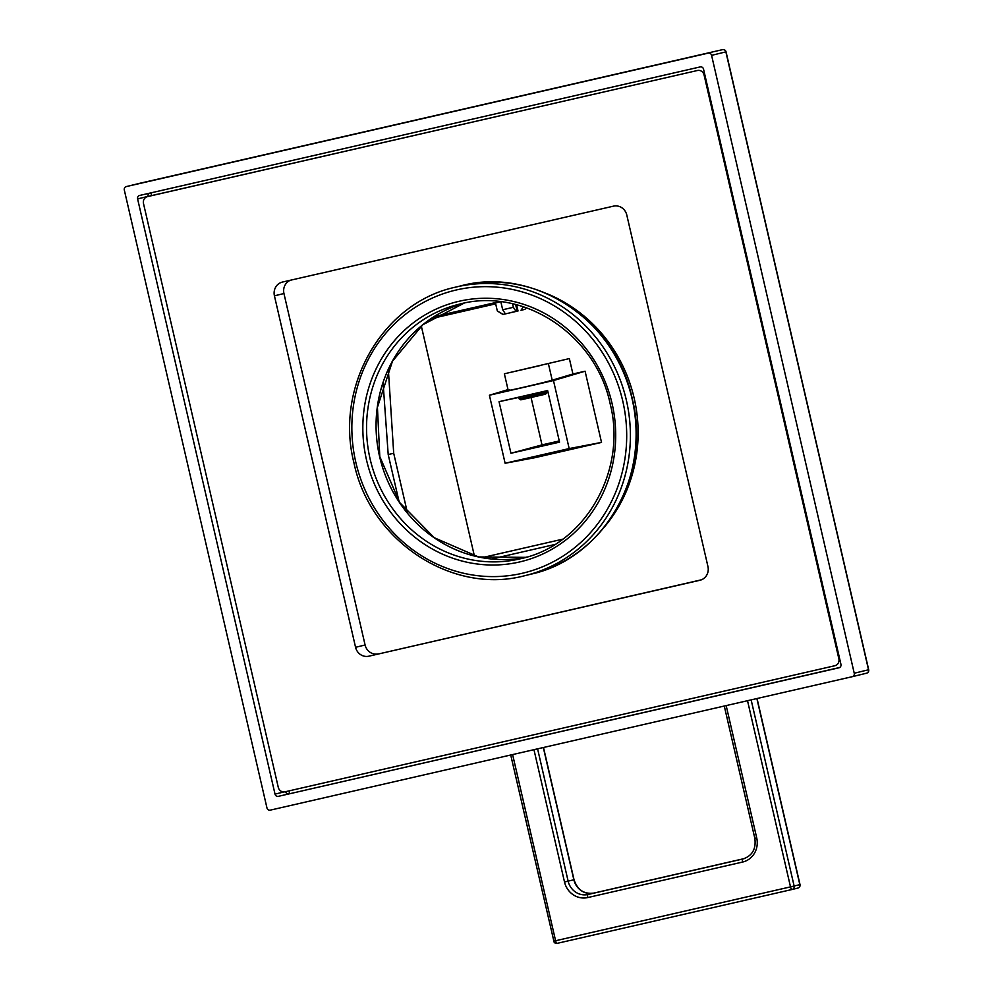 <?xml version="1.0" encoding="UTF-8"?>
<svg xmlns="http://www.w3.org/2000/svg" width="993" height="993" viewBox="0 0 993 993"><rect width="100%" height="100%" fill="white"/><g stroke="black" fill="none" stroke-linecap="round" stroke-linejoin="round"><path stroke-width="1.49" d="M540.391 365.511L512.872 371.841L540.391 365.511M508.205 390.448L504.37 373.802L569.361 358.585L572.924 374.001L585.088 371.208L601.522 442.406L534.482 457.785L505.114 463.259L489.4 395.239L553.473 380.542L585.088 371.208M504.37 373.802L569.361 358.585M562.721 539.174L482.126 557.644M474.393 555.968L421.305 326.002M430.974 318.691L495.681 303.846M554.826 544.499L491.647 558.985M399.074 501.639L388.201 454.546L393.7 453.292L407.49 513.046M526.911 557.036L524.155 557.669M799.837 884.639L794.127 886.029A2.905 2.743 76.3 0 1 792.141 889.467L797.826 888.09A2.905 2.743 -103.7 0 0 799.837 884.639L756.877 698.551M383.075 382.777L388.201 454.546M499.566 301.624L434.115 316.63M388.337 369.446L393.7 453.292M495.47 302.964L497.319 310.946L495.47 302.964L500.807 301.611M505.412 313.862L502.905 314.433L497.319 310.946L503.116 314.396M517.998 310.921L510.75 312.596M500.844 301.773L502.681 309.754L505.425 313.887L517.167 311.181L515.628 304.528M512.549 303.796L513.369 307.309L502.681 309.754M513.369 307.309L516.099 311.43M526.054 307.656L525.012 309.332L520.99 310.3L523.348 306.75M520.99 310.3L522.455 309.915M516.583 304.764L518.023 310.983M751.142 699.866L794.127 886.029L790.502 886.873L555.596 940.743L512.611 754.568M757.051 698.513L800.01 884.602A2.905 2.905 0 0 1 797.863 888.077L792.141 889.467A2.905 2.743 76.3 0 1 792.104 889.48L792.104 889.48A2.905 0.981 -102.9 0 1 790.502 886.873L747.518 700.698M792.104 889.48L557.197 943.35A2.905 0.981 -102.9 0 1 555.596 940.743L553.709 941.165A2.905 2.905 0 0 0 557.197 943.35L792.104 889.48A2.905 2.905 0 0 0 792.141 889.467M553.871 941.128L510.725 755.003M509.496 389.976C498.61 393.154 543.668 382.814 552.207 380.182L572.924 374.001M489.4 395.239L508.019 389.616M553.473 380.542L569.175 448.575L601.522 442.406M569.175 448.575L505.114 463.259M547.627 390.547L499.045 401.681L510.948 453.267L559.543 442.133L547.627 390.547M499.045 401.681L518.78 397.423M519.575 397.101L547.106 390.82L547.428 392.223L519.091 398.776L518.743 397.274M531.081 397.548L542.004 444.901L559.258 440.942M510.948 453.267L542.004 444.901M547.428 392.223L545.591 394.159L520.828 399.856L519.091 398.776M704.074 74.947A5.821 5.474 -103.7 0 0 697.421 70.503L147.51 196.614A5.821 5.474 -103.7 0 0 143.488 203.503L278.288 787.387A5.821 5.474 -103.7 0 0 284.929 791.831L834.84 665.732A5.821 5.474 -103.7 0 0 834.902 665.707A5.821 5.474 -103.7 0 0 838.874 658.831L704.074 74.947L704.819 74.773M699.866 580.284A11.631 10.96 76.3 0 0 700.003 580.26A11.631 10.96 76.3 0 0 707.935 566.494L626.794 215.034A11.631 10.96 76.3 0 0 613.488 206.147L282.484 282.049A11.631 10.96 76.3 0 0 282.347 282.086A11.631 10.96 76.3 0 0 274.428 295.84L355.568 647.299A11.631 10.96 76.3 0 0 368.862 656.187L700.127 580.222M151.718 195.584L697.421 70.503M148.106 196.465L151.706 195.522A2.905 0.981 77.1 0 0 150.427 192.99M147.51 196.614L157.043 194.293A5.821 5.474 -103.7 0 0 156.981 194.305A5.821 5.474 -103.7 0 0 156.919 194.33M289.149 790.862A2.905 0.981 -102.9 0 1 288.826 793.804A2.905 2.743 76.3 0 1 285.525 791.694M700.202 66.916A2.905 2.743 76.3 0 1 703.528 69.138L840.947 664.354A2.905 2.743 76.3 0 1 838.924 667.805L278.338 796.349A2.905 2.743 76.3 0 1 275.024 794.127L137.605 198.91A2.905 2.743 76.3 0 1 139.616 195.46L700.202 66.916M711.584 55.347A2.905 2.743 -103.7 0 0 708.257 53.125L126.322 186.572A2.905 2.743 -103.7 0 0 124.311 190.023L266.956 807.917A2.905 2.743 -103.7 0 0 270.282 810.139L852.217 676.692A2.905 2.743 -103.7 0 0 854.241 673.242L711.584 55.347L725.871 51.872L868.527 669.766A2.905 2.743 76.3 0 1 866.517 673.217L852.292 676.68M140.547 183.122A2.905 2.743 76.3 0 1 140.609 183.097A2.905 0.981 77.1 0 0 140.609 183.097L708.257 53.125M368.862 656.187L701.418 579.8M378.383 653.878A11.631 10.96 76.3 0 1 365.089 644.991L283.948 293.518A11.631 10.96 76.3 0 1 290.465 280.225M726.168 705.601L756.716 837.918A20.369 19.165 76.3 0 1 742.603 862.048L587.782 897.548A20.369 19.165 76.3 0 1 564.508 881.995L533.961 749.678M564.508 881.995L568.133 881.151L537.585 748.846M543.32 747.53L573.855 879.761A17.452 16.434 -103.7 0 0 593.802 893.092L744.378 858.56L588.079 894.482A17.452 16.434 76.3 0 1 568.133 881.151L573.855 879.761M587.782 897.548A2.905 0.981 -102.9 0 1 588.079 894.482L743.298 858.883M756.716 837.918L754.829 838.34C756.232 848.878 752.322 855.743 743.099 858.933A17.452 16.434 76.3 0 1 742.901 858.982A2.905 0.981 -102.9 0 0 742.603 862.048M548.397 363.674L552.207 380.182M839.718 667.482L278.338 796.349M839.619 658.657L838.874 658.831M137.605 198.91L148.081 196.366A2.905 2.743 76.3 0 1 149.31 193.238M283.961 791.955L275.024 794.127M852.255 676.68L866.541 673.204A2.905 2.905 0 0 0 868.689 669.729L726.044 51.835A2.905 2.905 0 0 0 722.556 49.65A2.905 2.743 76.3 0 1 725.871 51.872M868.527 669.766L854.241 673.242M140.609 183.097L126.322 186.572L140.584 183.109A2.905 2.905 0 0 1 140.621 183.097L722.556 49.65M464.103 303.138A130.902 123.244 -103.7 0 0 379.624 456.631A130.902 123.244 -103.7 0 0 525.868 557.346L478.564 556.949L434.338 537.759L399.707 502.595L379.798 456.594L377.427 407.329L392.496 361.179L422.832 324.736L464.103 303.138M370.104 458.952A130.902 123.244 -103.7 0 0 521.139 558.6C584.852 544.934 627.402 471.179 610.186 403.89C595.986 334.703 523.237 286.741 459.312 304.193A130.902 123.244 -103.7 0 0 370.104 458.952M366.479 459.796A133.807 125.974 -103.7 0 0 519.376 562.013A133.807 125.974 -103.7 0 0 612.06 403.468A133.807 125.974 -103.7 0 0 459.176 301.251A133.807 125.974 -103.7 0 0 366.479 459.796M622.748 401.023A145.45 136.935 -103.7 0 0 456.557 289.919A145.45 136.935 -103.7 0 0 355.804 462.241A145.45 136.935 -103.7 0 0 521.995 573.346A145.45 136.935 -103.7 0 0 622.748 401.023M626.36 400.179A148.354 139.678 -103.7 0 0 455.191 287.238C382.653 302.828 334.418 386.538 353.918 462.664C369.955 540.937 452.46 595.403 525.26 575.568A148.354 139.678 -103.7 0 0 626.36 400.179M530.97 574.177A148.354 139.678 -103.7 0 0 632.082 398.789A148.354 139.678 -103.7 0 0 460.913 285.847C533.7 266.012 616.206 320.478 632.243 398.752C651.756 474.865 603.508 558.575 530.97 574.177L525.26 575.568M603.508 528.028A145.45 136.935 -103.7 0 0 634.179 398.243A145.45 136.935 -103.7 0 0 546.535 293.556M274.428 295.84L283.948 293.518M355.568 647.299L365.089 644.991M543.494 747.493L574.016 879.724C577.429 889.889 584.021 894.345 593.802 893.092M724.282 706.023L754.829 838.34M156.981 194.305L147.448 196.626M455.191 287.238L460.913 285.847"/></g></svg>
